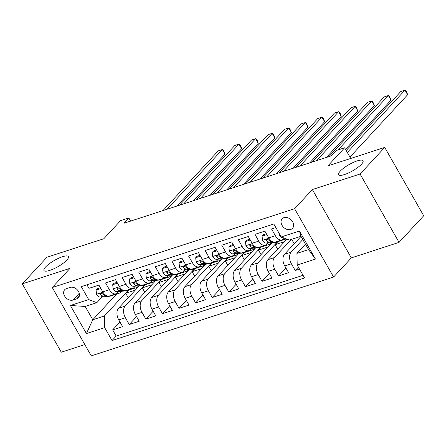 <?xml version="1.0" encoding="UTF-8"?>
<svg xmlns="http://www.w3.org/2000/svg" width="446" height="446" viewBox="0 0 446 446"><rect width="100%" height="100%" fill="white"/><g stroke="black" fill="none" stroke-linecap="round" stroke-linejoin="round"><path stroke-width="0.67" d="M340.198 171.192A14.077 3.596 150.3 0 1 353.221 162.461A14.077 3.596 150.3 0 1 363.044 160.761A14.077 3.596 150.3 0 1 361.444 164.279A14.077 3.596 150.3 0 1 348.415 173.009A14.077 3.596 150.3 0 1 338.592 174.709A14.077 3.596 150.3 0 1 340.198 171.192M45.581 266.987A14.077 3.596 150.3 0 1 58.604 258.262A14.077 3.596 150.3 0 1 68.428 256.561A14.077 3.596 150.3 0 1 66.822 260.079A14.077 3.596 150.3 0 1 53.799 268.81A14.077 3.596 150.3 0 1 43.976 270.51A14.077 3.596 150.3 0 1 45.581 266.987M283.963 217.654A7.036 5.291 -137.2 0 0 282.167 218.785A7.036 5.291 -137.2 0 0 282.792 226.423A7.036 5.291 -137.2 0 0 290.703 229.473A7.036 5.291 -137.2 0 0 292.498 228.346A7.036 5.291 -137.2 0 0 291.874 220.703A7.036 5.291 -137.2 0 0 283.963 217.654M399.053 242.368L423.7 215.747L384.72 147.409L360.073 174.029L312.351 189.55L294.605 208.717L333.586 277.055L351.331 257.888L399.053 242.368L360.073 174.029M294.605 208.717L52.271 287.519L91.252 355.858L333.586 277.055M52.271 287.519L70.022 268.347L22.3 283.862L61.28 352.201L84.807 344.552M22.3 283.862L46.947 257.242L103.795 238.755L120.559 220.647L128.855 217.949L123.927 223.273L331.406 155.81L336.334 150.486L344.63 147.788L327.871 165.89L384.72 147.409M275.84 227.566L271.53 228.971L275.372 235.711L268.737 237.869A8.797 5.352 72 0 0 275.399 241.977L282.039 239.82A8.797 5.352 -108 0 1 275.372 235.711M268.737 237.869L264.891 231.128L254.928 234.367L258.775 241.108L252.135 243.265A8.797 5.352 72 0 0 258.803 247.374L265.442 245.216A8.797 5.352 -108 0 1 258.775 241.108M252.135 243.265L248.294 236.525L238.331 239.764L242.178 246.504L235.538 248.667A8.797 5.352 72 0 0 242.2 252.77L248.84 250.613A8.797 5.352 -108 0 1 242.178 246.504M235.538 248.667L231.691 241.922L221.734 245.161L225.581 251.901L218.941 254.064A8.797 5.352 72 0 0 225.604 258.167L232.243 256.01A8.797 5.352 -108 0 1 225.581 251.901M218.941 254.064L215.095 247.318L205.138 250.557L208.979 257.297L202.345 259.46A8.797 5.352 72 0 0 209.007 263.564L215.647 261.406A8.797 5.352 -108 0 1 208.979 257.297M202.345 259.46L198.498 252.715L188.535 255.954L192.382 262.7L185.742 264.857A8.797 5.352 72 0 0 192.41 268.96L199.05 266.803A8.797 5.352 -108 0 1 192.382 262.7M185.742 264.857L181.901 258.117L171.939 261.35L175.785 268.096L169.145 270.254A8.797 5.352 72 0 0 175.808 274.357L182.447 272.199A8.797 5.352 -108 0 1 175.785 268.096M169.145 270.254L165.299 263.514L155.342 266.753L159.189 273.493L152.549 275.65A8.797 5.352 72 0 0 159.211 279.759L165.851 277.596A8.797 5.352 -108 0 1 159.189 273.493M152.549 275.65L148.702 268.91L138.745 272.149L142.586 278.889L135.952 281.047A8.797 5.352 72 0 0 142.614 285.156L149.254 282.993A8.797 5.352 -108 0 1 142.586 278.889M135.952 281.047L132.105 274.307L122.143 277.546L125.989 284.286L119.35 286.443A8.797 5.352 72 0 0 126.017 290.552L132.657 288.395A8.797 5.352 -108 0 1 125.989 284.286M119.35 286.443L115.508 279.703L105.546 282.942L109.393 289.683A8.797 5.352 72 0 0 116.055 293.791A8.797 5.352 72 0 0 117.549 292.81L118.748 291.517M139.336 285.758L118.497 308.27A8.797 5.352 72 0 0 118.764 319.916L122.611 326.656L112.654 329.895L119.957 322.006M144.744 284.927L125.136 306.112A8.797 5.352 72 0 0 125.404 317.758L129.251 324.498L136.554 316.61M129.251 324.498L139.208 321.259L135.367 314.519A8.797 5.352 72 0 1 135.093 302.873L155.933 280.361M172.53 274.965L151.69 297.476A8.797 5.352 72 0 0 151.963 309.123L155.81 315.863L145.848 319.102L153.156 311.213M189.126 269.568L168.293 292.074A8.797 5.352 72 0 0 168.56 303.726L172.407 310.466L162.45 313.705L169.753 305.817M205.729 264.171L184.889 286.678A8.797 5.352 72 0 0 185.157 298.329L189.004 305.07L179.047 308.309L186.35 300.414M222.325 258.775L201.486 281.281A8.797 5.352 72 0 0 201.759 292.933L205.6 299.673L195.643 302.912L202.947 295.018M238.922 253.378L218.083 275.884A8.797 5.352 72 0 0 218.356 287.531L222.203 294.276L212.24 297.515L219.549 289.621M255.519 247.982L234.685 270.488A8.797 5.352 72 0 0 234.953 282.134L238.8 288.88L228.843 292.119L236.146 284.225M272.121 242.585L251.282 265.091A8.797 5.352 72 0 0 251.55 276.737L255.396 283.483L245.439 286.717L252.743 278.828M286.906 239.14L267.879 259.695A8.797 5.352 72 0 0 268.152 271.341L271.993 278.081L262.036 281.32L269.339 273.431M301.033 236.413L284.476 254.298A8.797 5.352 72 0 0 284.749 265.944L288.595 272.684L278.633 275.923L285.942 268.035M282.039 239.82A8.797 5.352 -108 0 0 283.533 238.839L284.214 238.103M265.442 245.216A8.797 5.352 -108 0 0 266.931 244.235L268.13 242.942M248.84 250.613A8.797 5.352 -108 0 0 250.334 249.632L251.533 248.338M232.243 256.01A8.797 5.352 -108 0 0 233.737 255.028L234.936 253.735M215.647 261.406A8.797 5.352 -108 0 0 217.141 260.431L218.339 259.132M199.05 266.803A8.797 5.352 -108 0 0 200.538 265.827L201.743 264.528M182.447 272.199A8.797 5.352 -108 0 0 183.942 271.224L185.14 269.93M165.851 277.596A8.797 5.352 -108 0 0 167.345 276.62L168.543 275.327M149.254 282.993A8.797 5.352 -108 0 0 150.748 282.017L151.947 280.724M132.657 288.395A8.797 5.352 -108 0 0 134.146 287.414L135.35 286.12M72.999 300.047L76.651 298.859A6.818 5.123 -137.2 0 0 78.385 297.766A6.818 5.123 -137.2 0 0 77.782 290.363A6.818 5.123 -137.2 0 0 70.117 287.408L66.465 288.595A6.818 5.123 -137.2 0 0 64.726 289.688A6.818 5.123 -137.2 0 0 65.333 297.092A6.818 5.123 -137.2 0 0 72.999 300.047L79.271 293.267M305.46 244.168L296.936 253.373L308.554 249.593L300.966 236.296L289.348 240.076L281.192 236.949L273.816 224.015L81.278 286.622L88.654 299.556L96.81 302.683L102.151 296.913M281.192 236.949L299.45 231.011L315.461 259.081L297.203 265.019L304.579 277.947L112.041 340.554L104.665 327.626L86.407 333.563L70.396 305.488L88.654 299.556M302.806 239.513L291.115 252.141L284.476 254.298M291.26 239.452L274.519 257.537L267.879 259.695M277.529 241.754L257.922 262.934L251.282 265.091M260.932 247.151L241.325 268.33L234.685 270.488M244.33 252.547L224.723 273.727L218.083 275.884M227.733 257.944L208.126 279.124L201.486 281.281M211.136 263.341L191.529 284.52L184.889 286.678M194.54 268.737L174.932 289.917L168.293 292.074M177.937 274.134L158.33 295.313L151.69 297.476M161.34 279.53L141.733 300.71L135.093 302.873M112.654 329.895L116.183 336.083L303.074 275.31M291.115 252.141A8.797 5.352 -108 0 0 291.389 263.787L295.235 270.527L299.545 269.122M278.633 275.923L274.792 269.183A8.797 5.352 -108 0 1 274.519 257.537M262.036 281.32L258.189 274.58A8.797 5.352 -108 0 1 257.922 262.934M245.439 286.717L241.593 279.976A8.797 5.352 -108 0 1 241.325 268.33M228.843 292.119L224.996 285.373A8.797 5.352 -108 0 1 224.723 273.727M212.24 297.515L208.399 290.77A8.797 5.352 -108 0 1 208.126 279.124M195.643 302.912L191.797 296.166A8.797 5.352 -108 0 1 191.529 284.52M179.047 308.309L175.2 301.568A8.797 5.352 -108 0 1 174.932 289.917M162.45 313.705L158.603 306.965A8.797 5.352 -108 0 1 158.33 295.313M145.848 319.102L142.006 312.362A8.797 5.352 -108 0 1 141.733 300.71M86.925 284.788L88.949 288.339L98.906 285.1L102.753 291.84A8.797 5.352 72 0 0 109.415 295.949L116.055 293.791M96.81 302.683L85.192 306.458L92.779 319.76L104.397 315.98L104.665 327.626M116.529 294.104L92.779 319.76L86.407 333.563M128.147 290.329L104.397 315.98M350.723 158.464L344.63 147.788M130.645 221.088L128.855 217.949M116.183 336.083L112.041 340.554M128.247 297.733L125.7 293.267L128.543 290.195M125.7 293.267L135.261 290.156M295.235 270.527L298.396 267.109M144.844 292.336L142.296 287.871L145.14 284.799M142.296 287.871L151.863 284.76M161.446 286.94L158.893 282.474L161.736 279.402M158.893 282.474L168.46 279.363M178.043 281.543L175.495 277.077L178.333 274.006M175.495 277.077L185.057 273.967M194.64 276.146L192.092 271.681L194.935 268.609M192.092 271.681L201.653 268.57M211.237 270.75L208.689 266.279L211.532 263.212M208.689 266.279L218.256 263.173M227.839 265.353L225.286 260.882L228.129 257.816M225.286 260.882L234.852 257.777M244.436 259.957L241.888 255.486L244.726 252.419M241.888 255.486L251.449 252.375M261.033 254.56L258.485 250.089L261.328 247.023M258.485 250.089L268.046 246.978M277.629 249.158L275.082 244.692L277.925 241.626M275.082 244.692L284.648 241.581M294.232 243.761L291.69 239.312M297.203 265.019L296.936 253.373M85.192 306.458L70.396 305.488M299.45 231.011L300.966 236.296M315.461 259.081L308.554 249.593M312.351 189.55L351.331 257.888M100.88 288.556L96.096 290.112L96.542 294.343A5.826 3.546 72 0 0 100.422 297.069L109.37 296.261A16.825 10.236 72 0 0 110.759 295.977L113.914 294.957A16.825 10.236 72 0 0 114.884 294.544M116.334 293.685L117.672 293.563A16.825 10.236 72 0 0 119.06 293.278A16.825 10.236 72 0 0 122.093 291.216M100.411 287.737L97.379 288.724L96.096 290.112M176.995 206.019L225.035 154.132L222.398 149.516L167.111 209.235M225.035 154.132L223.223 149.917L222.398 149.516L218.25 150.865L162.963 210.584M111.249 295.352L112.526 295.235A16.825 10.236 72 0 0 113.914 294.957M119.06 293.278L115.904 294.304A16.825 10.236 -108 0 1 114.516 294.589L113.239 294.706M105.964 295.358L105.568 295.397A5.826 3.546 -108 0 1 102.602 293.925L101.498 293.251L100.757 293.301L100.361 293.786L100.612 294.572A5.826 3.546 72 0 0 103.578 296.044L106.739 295.759M117.476 283.16L112.693 284.71L113.145 288.947A5.826 3.546 72 0 0 117.025 291.673L125.967 290.864A16.825 10.236 72 0 0 127.361 290.58L130.511 289.554A16.825 10.236 72 0 0 131.481 289.147M132.93 288.289L134.268 288.166A16.825 10.236 72 0 0 135.656 287.882A16.825 10.236 72 0 0 138.689 285.819M117.008 282.34L113.975 283.327L112.693 284.71M193.597 200.622L241.632 148.735L238.995 144.114L183.713 203.833M241.632 148.735L240.879 146.366L239.825 144.521L238.995 144.114L234.847 145.463L179.56 205.182M127.846 289.956L129.123 289.839A16.825 10.236 72 0 0 130.511 289.554M135.656 287.882L132.507 288.908A16.825 10.236 -108 0 1 131.113 289.192L129.842 289.309M122.566 289.961L122.171 290A5.826 3.546 -108 0 1 119.199 288.529L118.095 287.854L117.354 287.904L116.958 288.389L117.209 289.175A5.826 3.546 72 0 0 120.175 290.647L123.336 290.363M134.073 277.758L129.295 279.313L129.741 283.55A5.826 3.546 72 0 0 133.622 286.276L142.569 285.468A16.825 10.236 72 0 0 143.958 285.184L147.113 284.158A16.825 10.236 72 0 0 148.078 283.751M149.533 282.892L150.865 282.77A16.825 10.236 72 0 0 152.253 282.485A16.825 10.236 72 0 0 155.286 280.423M133.61 276.944L130.578 277.93L129.295 279.313M210.194 195.225L258.228 143.339L255.597 138.717L200.31 198.437M258.228 143.339L257.476 140.969L256.422 139.124L255.597 138.717L251.444 140.066L196.162 199.786M144.448 284.559L145.719 284.442A16.825 10.236 72 0 0 147.113 284.158M152.253 282.485L149.103 283.511A16.825 10.236 -108 0 1 147.715 283.795L146.439 283.912M139.163 284.565L138.767 284.604A5.826 3.546 -108 0 1 135.796 283.126L134.692 282.457L133.956 282.508L133.555 282.993L133.806 283.779A5.826 3.546 72 0 0 136.777 285.25L139.938 284.966M150.67 272.361L145.892 273.916L146.338 278.153A5.826 3.546 72 0 0 150.218 280.88L159.166 280.071A16.825 10.236 72 0 0 160.554 279.787L163.71 278.761A16.825 10.236 72 0 0 164.68 278.354M166.129 277.496L167.467 277.373A16.825 10.236 72 0 0 168.856 277.089A16.825 10.236 72 0 0 171.888 275.026M150.207 271.547L147.174 272.534L145.892 273.916M226.791 189.829L274.825 137.937L272.194 133.321L216.907 193.04M274.825 137.937L274.073 135.573L273.019 133.728L272.194 133.321L268.046 134.67L212.759 194.389M161.045 279.163L162.322 279.045A16.825 10.236 72 0 0 163.71 278.761M168.856 277.089L165.7 278.114A16.825 10.236 -108 0 1 164.312 278.399L163.035 278.516M155.76 279.168L155.364 279.202A5.826 3.546 -108 0 1 152.398 277.73L151.289 277.061L150.553 277.111L150.157 277.596L150.402 278.382A5.826 3.546 72 0 0 153.374 279.854L156.535 279.57M167.272 266.964L162.489 268.52L162.935 272.751A5.826 3.546 72 0 0 166.815 275.477L175.763 274.675A16.825 10.236 72 0 0 177.151 274.39L180.307 273.365A16.825 10.236 72 0 0 181.277 272.958M182.726 272.093L184.064 271.976A16.825 10.236 72 0 0 185.452 271.692A16.825 10.236 72 0 0 188.485 269.624M166.804 266.15L163.771 267.137L162.489 268.52M243.388 184.432L291.428 132.54L288.791 127.924L233.503 187.643M291.428 132.54L289.616 128.331L288.791 127.924L284.643 129.273L229.355 188.993M177.642 273.766L178.918 273.649A16.825 10.236 72 0 0 180.307 273.365M185.452 271.692L182.297 272.718A16.825 10.236 -108 0 1 180.909 273.002L179.632 273.114M172.357 273.772L171.961 273.805A5.826 3.546 -108 0 1 168.995 272.333L167.891 271.664L167.15 271.714L166.754 272.199L167.005 272.98A5.826 3.546 72 0 0 169.971 274.457L173.132 274.167M183.869 261.568L179.086 263.123L179.537 267.355A5.826 3.546 72 0 0 183.417 270.081L192.36 269.278A16.825 10.236 72 0 0 193.754 268.994L196.903 267.968A16.825 10.236 72 0 0 197.873 267.561M199.323 266.697L200.661 266.58A16.825 10.236 72 0 0 202.049 266.295A16.825 10.236 72 0 0 205.082 264.227M183.401 260.754L180.368 261.741L179.086 263.123M259.985 179.036L308.024 127.143L305.387 122.527L250.106 182.247M308.024 127.143L306.218 122.934L305.387 122.527L301.24 123.876L245.952 183.596M194.239 268.364L195.515 268.252A16.825 10.236 72 0 0 196.903 267.968M202.049 266.295L198.899 267.321A16.825 10.236 -108 0 1 197.506 267.606L196.234 267.717M188.959 268.375L188.563 268.408A5.826 3.546 -108 0 1 185.592 266.937L184.488 266.268L183.746 266.318L183.351 266.803L183.601 267.583A5.826 3.546 72 0 0 186.567 269.055L189.728 268.771M200.466 256.171L195.688 257.727L196.134 261.958A5.826 3.546 72 0 0 200.014 264.684L208.962 263.881A16.825 10.236 72 0 0 210.35 263.597L213.506 262.571A16.825 10.236 72 0 0 214.47 262.164M215.925 261.3L217.258 261.183A16.825 10.236 72 0 0 218.646 260.899A16.825 10.236 72 0 0 221.679 258.831M200.003 255.357L196.97 256.344L195.688 257.727M276.587 173.633L324.621 121.747L321.99 117.131L266.702 176.85M324.621 121.747L323.868 119.383L322.815 117.538L321.99 117.131L317.836 118.48L262.555 178.199M210.841 262.967L212.112 262.856A16.825 10.236 72 0 0 213.506 262.571M218.646 260.899L215.496 261.925A16.825 10.236 -108 0 1 214.108 262.209L212.831 262.32M205.556 262.978L205.16 263.012A5.826 3.546 -108 0 1 202.189 261.54L201.085 260.871L200.349 260.921L199.947 261.406L200.198 262.187A5.826 3.546 72 0 0 203.17 263.658L206.331 263.374M217.063 250.775L212.285 252.33L212.731 256.561A5.826 3.546 72 0 0 216.611 259.288L225.559 258.485A16.825 10.236 72 0 0 226.947 258.201L230.103 257.175A16.825 10.236 72 0 0 231.073 256.768M232.522 255.904L233.86 255.787A16.825 10.236 72 0 0 235.248 255.502A16.825 10.236 72 0 0 238.281 253.434M216.6 249.961L213.567 250.942L212.285 252.33M293.184 168.237L341.218 116.35L338.586 111.734L283.299 171.454M341.218 116.35L340.465 113.986L339.412 112.141L338.586 111.734L334.439 113.083L279.151 172.803M227.438 257.571L228.714 257.459A16.825 10.236 72 0 0 230.103 257.175M235.248 255.502L232.093 256.528A16.825 10.236 -108 0 1 230.705 256.807L229.428 256.924M222.153 257.582L221.757 257.615A5.826 3.546 -108 0 1 218.791 256.143L217.681 255.469L216.946 255.525L216.55 256.01L216.795 256.79A5.826 3.546 72 0 0 219.766 258.262L222.928 257.978M233.665 245.378L228.882 246.933L229.328 251.165A5.826 3.546 72 0 0 233.208 253.891L242.156 253.083A16.825 10.236 72 0 0 243.544 252.804L246.699 251.778A16.825 10.236 72 0 0 247.669 251.371M249.119 250.507L250.457 250.384A16.825 10.236 72 0 0 251.845 250.106A16.825 10.236 72 0 0 254.878 248.037M233.197 244.559L230.164 245.545L228.882 246.933M309.78 162.84L357.815 110.954L355.183 106.338L299.896 166.057M357.815 110.954L356.008 106.739L355.183 106.338L351.035 107.687L295.748 167.406M244.034 252.174L245.311 252.062A16.825 10.236 72 0 0 246.699 251.778M251.845 250.106L248.69 251.131A16.825 10.236 -108 0 1 247.301 251.41L246.025 251.527M238.749 252.185L238.354 252.219A5.826 3.546 -108 0 1 235.388 250.747L234.284 250.072L233.542 250.122L233.147 250.607L233.397 251.393A5.826 3.546 72 0 0 236.363 252.865L239.524 252.581M250.262 239.981L245.478 241.537L245.93 245.768A5.826 3.546 72 0 0 249.81 248.494L258.752 247.686A16.825 10.236 72 0 0 260.146 247.407L263.296 246.382A16.825 10.236 72 0 0 264.266 245.969M265.716 245.11L267.054 244.988A16.825 10.236 72 0 0 268.442 244.709A16.825 10.236 72 0 0 271.475 242.641M249.793 239.162L246.761 240.149L245.478 241.537M326.377 157.444L374.417 105.557L371.78 100.941L316.498 160.66M374.417 105.557L372.611 101.342L371.78 100.941L367.632 102.29L312.345 162.01M260.631 246.777L261.908 246.66A16.825 10.236 72 0 0 263.296 246.382M268.442 244.709L265.292 245.729A16.825 10.236 -108 0 1 263.898 246.014L262.627 246.131M255.346 246.783L254.956 246.822A5.826 3.546 -108 0 1 251.984 245.35L250.881 244.676L250.139 244.726L249.743 245.211L249.994 245.997A5.826 3.546 72 0 0 252.96 247.469L256.121 247.184M266.859 234.585L262.081 236.135L262.527 240.372A5.826 3.546 72 0 0 266.407 243.098L275.355 242.29A16.825 10.236 72 0 0 276.743 242.005L279.898 240.985A16.825 10.236 72 0 0 280.863 240.572M282.318 239.714L283.65 239.591A16.825 10.236 72 0 0 285.039 239.307A16.825 10.236 72 0 0 286.126 238.839M266.396 233.765L263.357 234.752L262.081 236.135M345.505 149.315L391.014 100.16L388.382 95.539L338.023 149.934M391.014 100.16L389.207 95.946L388.382 95.539L384.229 96.888L328.947 156.607M277.234 241.381L278.505 241.264A16.825 10.236 72 0 0 279.898 240.985M285.039 239.307L281.889 240.333A16.825 10.236 -108 0 1 280.501 240.617L279.224 240.734M271.949 241.386L271.553 241.425A5.826 3.546 -108 0 1 268.581 239.954L267.477 239.279L266.741 239.329L266.34 239.814L266.591 240.6A5.826 3.546 72 0 0 269.562 242.072L272.723 241.788M278.912 232.946L279.124 234.975A5.826 3.546 72 0 0 283.004 237.701L283.126 237.69M349.926 157.07L407.611 94.764L404.979 90.142L347.295 152.454M407.611 94.764L406.858 92.394L405.804 90.549L404.979 90.142L400.826 91.491L346.191 150.514M125.136 306.112L118.497 308.27M125.404 317.758L118.764 319.916M291.389 263.787L284.749 265.944M274.792 269.183L268.152 271.341M258.189 274.58L251.55 276.737M241.593 279.976L234.953 282.134M224.996 285.373L218.356 287.531M208.399 290.77L201.759 292.933M191.797 296.166L185.157 298.329M175.2 301.568L168.56 303.726M158.603 306.965L151.963 309.123M142.006 312.362L135.367 314.519M109.393 289.683L102.753 291.84M79.343 295.949L76.651 298.859M102.937 292.152L96.531 294.237M112.526 295.235L109.37 296.261M117.672 293.563L114.516 294.589M103.578 296.044L100.422 297.069M105.869 295.297L105.568 295.397M101.755 293.334L100.612 294.572M119.534 286.756L113.133 288.841M129.123 289.839L125.967 290.864M134.268 288.166L131.113 289.192M120.175 290.647L117.025 291.673M122.466 289.9L122.171 290M118.352 287.938L117.209 289.175M136.136 281.359L129.73 283.444M145.719 284.442L142.569 285.468M150.865 282.77L147.715 283.795M136.777 285.25L133.622 286.276M139.063 284.503L138.767 284.604M134.954 282.541L133.806 283.779M152.733 275.962L146.327 278.048M162.322 279.045L159.166 280.071M167.467 277.373L164.312 278.399M153.374 279.854L150.218 280.88M155.66 279.107L155.364 279.202M151.551 277.139L150.402 278.382M169.329 270.566L162.924 272.651M178.918 273.649L175.763 274.675M184.064 271.976L180.909 273.002M169.971 274.457L166.815 275.477M172.262 273.71L171.961 273.805M168.148 271.742L167.005 272.98M185.926 265.169L179.526 267.249M195.515 268.252L192.36 269.278M200.661 266.58L197.506 267.606M186.567 269.055L183.417 270.081M188.859 268.314L188.563 268.408M184.744 266.346L183.601 267.583M202.529 259.773L196.123 261.852M212.112 262.856L208.962 263.881M217.258 261.183L214.108 262.209M203.17 263.658L200.014 264.684M205.455 262.917L205.16 263.012M201.347 260.949L200.198 262.187M219.125 254.376L212.72 256.456M228.714 257.459L225.559 258.485M233.86 255.787L230.705 256.807M219.766 258.262L216.611 259.288M222.052 257.52L221.757 257.615M217.943 255.552L216.795 256.79M235.722 248.98L229.316 251.059M245.311 252.062L242.156 253.083M250.457 250.384L247.301 251.41M236.363 252.865L233.208 253.891M238.655 252.124L238.354 252.219M234.54 250.156L233.397 251.393M252.319 243.577L245.919 245.662M261.908 246.66L258.752 247.686M267.054 244.988L263.898 246.014M252.96 247.469L249.81 248.494M255.251 246.727L254.956 246.822M251.137 244.759L249.994 245.997M268.921 238.181L262.516 240.266M278.505 241.264L275.355 242.29M283.65 239.591L280.501 240.617M269.562 242.072L266.407 243.098M271.848 241.325L271.553 241.425M267.739 239.363L266.591 240.6M279.865 234.624L279.112 234.869"/></g></svg>

